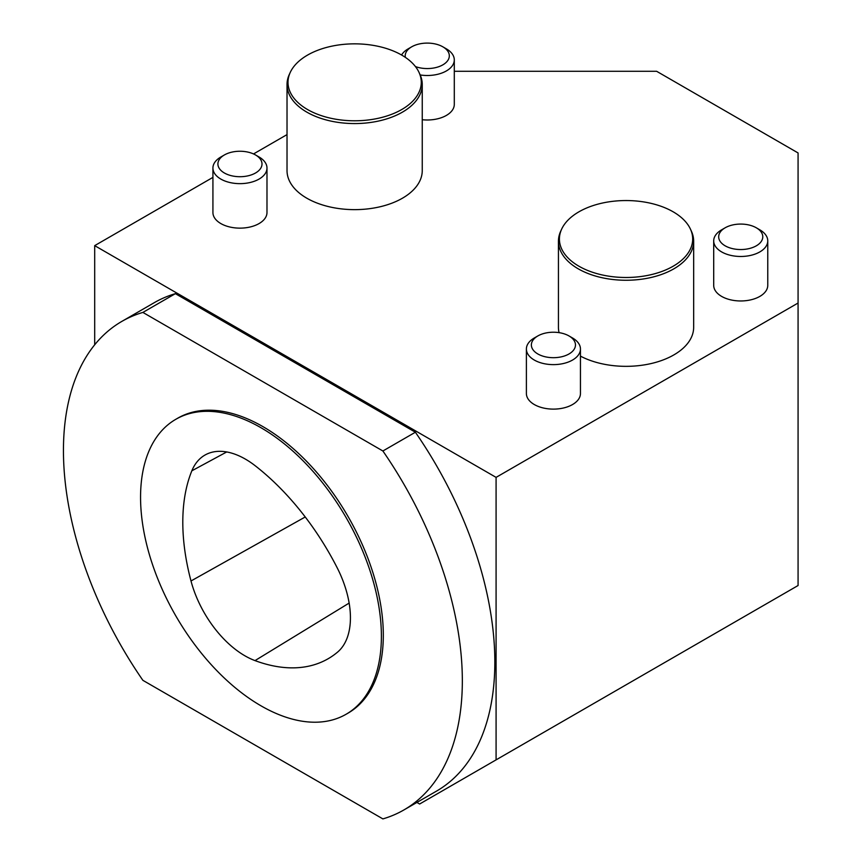 <?xml version="1.0" encoding="UTF-8"?>
<svg xmlns="http://www.w3.org/2000/svg" width="862" height="862" viewBox="0 0 862 862"><rect width="100%" height="100%" fill="white"/><g stroke="black" fill="none" stroke-linecap="round" stroke-linejoin="round"><path stroke-width="1.29" d="M94.691 344.778L94.691 245.638L496.081 477.376L798.072 303.025L798.072 152.94L656.628 71.287L454.296 71.287M416.896 802.447L419.622 804.02L496.081 759.875L496.081 477.376M121.865 321.386L154.352 302.627A282.068 162.853 60 0 1 175.385 293.662L415.387 432.228A282.068 162.853 60 0 1 436.42 791.176L403.922 809.935A282.068 162.853 60 0 1 382.89 818.9L142.887 680.333A282.068 162.853 60 0 1 121.865 321.386A282.068 162.853 60 0 1 142.887 312.421L382.89 450.988A282.068 162.853 60 0 1 403.922 809.935M496.081 759.875L798.072 585.524L798.072 303.025M212.925 168.036L212.925 212.537A27.034 15.602 0 0 0 239.959 228.139A27.034 15.602 0 0 0 266.983 212.537L266.983 168.036A27.034 15.602 180 0 1 239.959 183.649A27.034 15.602 180 0 1 212.925 168.036A27.034 15.602 180 0 1 220.844 157.003L224.357 154.977A22.056 12.736 -0 0 0 224.357 172.982A22.056 12.736 -0 0 0 255.551 172.982A22.056 12.736 -0 0 0 255.551 154.977A22.056 12.736 -0 0 0 224.357 154.977M422.251 119.721A27.034 15.602 0 0 0 454.296 104.388L454.296 59.898A27.034 15.602 180 0 1 420.193 74.962M287.024 84.53L287.024 170.601A67.613 39.038 0 0 0 354.638 209.638A67.613 39.038 0 0 0 422.251 170.601L422.251 84.53A67.613 39.038 180 0 1 354.638 123.568A67.613 39.038 180 0 1 287.024 84.53A67.613 39.038 180 0 1 287.024 84.498A67.613 39.038 180 0 1 289.298 74.477L290.246 72.419A66.633 38.467 0 0 0 288.005 82.289A66.633 38.467 0 0 0 363.258 120.464A66.633 38.467 0 0 0 419.029 72.419A66.633 38.467 0 0 0 354.638 43.843A66.633 38.467 0 0 0 290.246 72.419M713.704 240.875L713.704 285.365A27.034 15.602 0 0 0 740.727 300.967A27.034 15.602 0 0 0 767.762 285.365L767.762 240.875A27.034 15.602 180 0 1 740.727 256.477A27.034 15.602 180 0 1 713.704 240.875A27.034 15.602 180 0 1 721.613 229.842L725.136 227.805A22.056 12.736 -0 0 0 725.136 245.81A22.056 12.736 -0 0 0 756.33 245.81A22.056 12.736 -0 0 0 756.33 227.805A22.056 12.736 -0 0 0 725.136 227.805M690.44 229.12A66.633 38.467 0 0 0 673.168 211.815A66.633 38.467 0 0 0 608.755 201.87A66.633 38.467 0 0 0 561.658 229.12A66.633 38.467 0 0 0 626.049 277.489A66.633 38.467 0 0 0 690.44 229.12L691.389 231.178A67.613 39.038 180 0 1 693.662 241.22A67.613 39.038 180 0 1 626.049 280.258A67.613 39.038 180 0 1 558.436 241.22L558.436 327.301A67.613 39.038 0 0 0 559.072 332.646M580.449 356.125A67.613 39.038 0 0 0 653.331 363.021A67.613 39.038 0 0 0 693.662 327.301L693.662 241.22M526.391 349.013L526.391 393.514A27.034 15.602 0 0 0 553.415 409.116A27.034 15.602 0 0 0 580.449 393.514L580.449 349.013A27.034 15.602 180 0 1 553.415 364.626A27.034 15.602 180 0 1 526.391 349.013A27.034 15.602 180 0 1 534.3 337.979L537.823 335.954A22.056 12.736 -0 0 0 537.823 353.959A22.056 12.736 -0 0 0 569.017 353.959A22.056 12.736 -0 0 0 569.017 335.954A22.056 12.736 -0 0 0 537.823 335.954M94.691 245.638L212.925 177.378M253.525 153.942L287.024 134.601M572.53 337.979L569.017 335.954L572.53 337.979A27.034 15.602 180 0 1 580.449 349.013M558.436 241.22A67.613 39.038 180 0 1 560.709 231.178L561.658 229.12M759.842 229.842L756.33 227.805L759.842 229.842A27.034 15.602 180 0 1 767.762 240.875M419.029 72.419L419.977 74.477A67.613 39.038 180 0 1 422.251 84.53M415.441 66.579A22.056 12.736 -0 0 0 444.48 63.799A22.056 12.736 -0 0 0 442.863 46.828A22.056 12.736 -0 0 0 411.67 46.828A22.056 12.736 -0 0 0 405.377 57.377M446.387 48.865L442.863 46.828L446.387 48.865A27.034 15.602 180 0 1 454.296 59.898M401.584 55.017A27.034 15.602 180 0 1 408.157 48.865L411.67 46.828M259.074 157.003L255.551 154.977L259.074 157.003A27.034 15.602 180 0 1 266.983 168.036M191.838 470.814A194.618 112.362 -120 0 0 190.998 580.977A81.093 46.817 -120 0 0 255.012 660.604A194.618 112.362 -120 0 0 329.834 657.728A194.618 112.362 -120 0 0 337.57 652.114A81.093 46.817 -120 0 0 337.042 567.508A194.618 112.362 -120 0 0 255.324 465.846A81.093 46.817 -120 0 0 205.598 454.716A81.093 46.817 -120 0 0 191.838 470.814L226.717 451.957M140.56 497.245A170.288 98.322 -120 0 0 214.897 668.621A170.288 98.322 -120 0 0 346.125 714.242A170.288 98.322 -120 0 0 346.125 517.609A170.288 98.322 -120 0 0 175.837 419.288A170.288 98.322 -120 0 0 140.56 497.245M346.125 714.242L348.032 713.143A170.288 98.322 -120 0 0 348.043 516.5A170.288 98.322 -120 0 0 177.744 418.178L175.837 419.288M175.385 293.662L142.887 312.421M415.387 432.228L382.89 450.988M305.234 516.974L190.998 580.977M349.142 603.077L255.012 660.604"/></g></svg>
